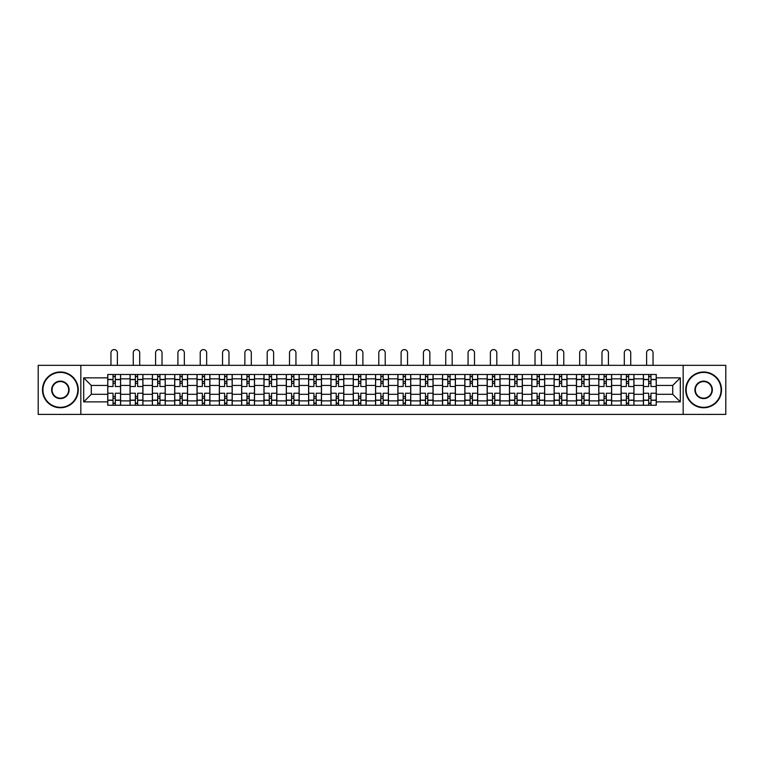 <?xml version="1.0" encoding="UTF-8"?>
<svg xmlns="http://www.w3.org/2000/svg" width="764" height="764" viewBox="0 0 764 764"><rect width="100%" height="100%" fill="white"/><g stroke="black" fill="none" stroke-linecap="round" stroke-linejoin="round"><path stroke-width="1.15" d="M683.169 414.403L725.8 414.403L725.8 365.335L38.2 365.335L38.2 414.403L683.169 414.403L683.169 365.335M130.052 405.245L130.052 378.849L120.607 378.849L120.607 405.245M120.607 378.849L120.607 374.484M130.052 378.849L130.052 374.484M142.925 374.484L142.925 405.245M152.37 405.245L152.37 374.484M165.244 374.484L165.244 405.245M174.689 405.245L174.689 374.484M187.562 374.484L187.562 405.245M197.007 405.245L197.007 374.484M209.89 374.484L209.89 405.245M219.325 405.245L219.325 374.484M232.208 374.484L232.208 405.245M241.644 405.245L241.644 374.484M254.527 374.484L254.527 405.245M263.962 405.245L263.962 374.484M276.845 374.484L276.845 405.245M286.29 405.245L286.29 374.484M299.163 374.484L299.163 405.245M308.608 405.245L308.608 374.484M321.482 374.484L321.482 405.245M330.927 405.245L330.927 374.484M343.8 374.484L343.8 405.245M353.245 405.245L353.245 374.484M366.118 374.484L366.118 405.245M375.563 405.245L375.563 374.484M388.437 374.484L388.437 405.245M397.882 405.245L397.882 374.484M410.755 374.484L410.755 405.245M420.2 405.245L420.2 374.484M433.073 374.484L433.073 405.245M442.518 405.245L442.518 374.484M455.392 374.484L455.392 405.245M464.837 405.245L464.837 374.484M477.71 374.484L477.71 405.245M487.155 405.245L487.155 374.484M500.038 374.484L500.038 405.245M509.473 405.245L509.473 374.484M522.356 374.484L522.356 405.245M531.792 405.245L531.792 374.484M544.675 374.484L544.675 405.245M554.11 405.245L554.11 374.484M566.993 374.484L566.993 405.245M576.438 405.245L576.438 374.484M589.311 374.484L589.311 405.245M598.756 405.245L598.756 374.484M611.63 374.484L611.63 405.245M621.075 405.245L621.075 374.484M633.948 374.484L633.948 405.245M643.393 405.245L643.393 374.484M643.393 394.3L633.948 394.3M621.075 394.3L611.63 394.3M598.756 394.3L589.311 394.3M576.438 394.3L566.993 394.3M554.11 394.3L544.675 394.3M531.792 394.3L522.356 394.3M509.473 394.3L500.038 394.3M487.155 394.3L477.71 394.3M464.837 394.3L455.392 394.3M442.518 394.3L433.073 394.3M420.2 394.3L410.755 394.3M397.882 394.3L388.437 394.3M375.563 394.3L366.118 394.3M353.245 394.3L343.8 394.3M330.927 394.3L321.482 394.3M308.608 394.3L299.163 394.3M286.29 394.3L276.845 394.3M263.962 394.3L254.527 394.3M241.644 394.3L232.208 394.3M219.325 394.3L209.89 394.3M197.007 394.3L187.562 394.3M174.689 394.3L165.244 394.3M152.37 394.3L142.925 394.3M130.052 394.3L120.607 394.3M643.393 385.438L633.948 385.438M621.075 385.438L611.63 385.438M598.756 385.438L589.311 385.438M576.438 385.438L566.993 385.438M554.11 385.438L544.675 385.438M531.792 385.438L522.356 385.438M509.473 385.438L500.038 385.438M487.155 385.438L477.71 385.438M464.837 385.438L455.392 385.438M442.518 385.438L433.073 385.438M420.2 385.438L410.755 385.438M397.882 385.438L388.437 385.438M375.563 385.438L366.118 385.438M353.245 385.438L343.8 385.438M330.927 385.438L321.482 385.438M308.608 385.438L299.163 385.438M286.29 385.438L276.845 385.438M263.962 385.438L254.527 385.438M241.644 385.438L232.208 385.438M219.325 385.438L209.89 385.438M197.007 385.438L187.562 385.438M174.689 385.438L165.244 385.438M152.37 385.438L142.925 385.438M130.052 385.438L120.607 385.438M91.279 394.3L107.734 394.3L107.734 385.438L91.279 385.438L91.279 394.3L83.696 401.883L83.696 377.855L107.734 377.855L107.734 385.438M656.266 385.438L656.266 394.3L672.721 394.3L672.721 385.438L656.266 385.438L656.266 374.484L107.734 374.484L107.734 377.855M656.266 377.855L680.304 377.855L680.304 401.883L656.266 401.883L656.266 394.3M107.734 394.3L107.734 405.245L656.266 405.245L656.266 401.883M107.734 401.883L83.696 401.883M80.831 414.403L80.831 365.335M115.316 403.106L113.024 403.106M113.024 376.633L115.316 376.633M137.635 403.106L135.343 403.106M135.343 376.633L137.635 376.633M159.953 403.106L157.661 403.106M157.661 376.633L159.953 376.633M182.271 403.106L179.979 403.106M179.979 376.633L182.271 376.633M204.59 403.106L202.307 403.106M202.307 376.633L204.59 376.633M226.908 403.106L224.626 403.106M224.626 376.633L226.908 376.633M249.226 403.106L246.944 403.106M246.944 376.633L249.226 376.633M271.545 403.106L269.262 403.106M269.262 376.633L271.545 376.633M293.873 403.106L291.581 403.106M291.581 376.633L293.873 376.633M316.191 403.106L313.899 403.106M313.899 376.633L316.191 376.633M338.509 403.106L336.217 403.106M336.217 376.633L338.509 376.633M360.828 403.106L358.536 403.106M358.536 376.633L360.828 376.633M383.146 403.106L380.854 403.106M380.854 376.633L383.146 376.633M405.464 403.106L403.172 403.106M403.172 376.633L405.464 376.633M427.783 403.106L425.491 403.106M425.491 376.633L427.783 376.633M450.101 403.106L447.809 403.106M447.809 376.633L450.101 376.633M472.419 403.106L470.127 403.106M470.127 376.633L472.419 376.633M494.738 403.106L492.455 403.106M492.455 376.633L494.738 376.633M517.056 403.106L514.774 403.106M514.774 376.633L517.056 376.633M539.374 403.106L537.092 403.106M537.092 376.633L539.374 376.633M561.693 403.106L559.41 403.106M559.41 376.633L561.693 376.633M584.021 403.106L581.729 403.106M581.729 376.633L584.021 376.633M606.339 403.106L604.047 403.106M604.047 376.633L606.339 376.633M628.657 403.106L626.365 403.106M626.365 376.633L628.657 376.633M650.976 403.106L648.684 403.106M648.684 376.633L650.976 376.633M83.696 377.855L91.279 385.438M672.721 394.3L680.304 401.883M672.721 385.438L680.304 377.855M120.54 405.245L120.54 386.508L115.316 386.508L115.316 374.484M113.024 374.484L113.024 386.508L107.8 386.508L107.8 374.484M117.389 365.335L117.389 352.815A3.218 3.218 0 0 0 114.17 349.597A3.218 3.218 0 0 0 110.952 352.815L110.952 365.335M120.54 386.508L120.54 374.484M107.8 405.245L107.8 393.231L113.024 393.231L113.024 405.245M115.316 405.245L115.316 393.231L120.54 393.231M113.024 383.356L115.316 383.356M107.8 393.231L107.8 386.508M115.316 396.382L113.024 396.382M115.316 403.392L113.024 403.392M113.024 398.235L115.316 398.235M115.316 381.503L113.024 381.503M113.024 376.346L115.316 376.346M142.858 405.245L142.858 386.508L137.635 386.508L137.635 374.484M135.343 374.484L135.343 386.508L130.119 386.508L130.119 374.484M139.707 365.335L139.707 352.815A3.218 3.218 0 0 0 136.489 349.597A3.218 3.218 0 0 0 133.27 352.815L133.27 365.335M142.858 386.508L142.858 374.484M130.119 405.245L130.119 393.231L135.343 393.231L135.343 405.245M137.635 405.245L137.635 393.231L142.858 393.231M135.343 383.356L137.635 383.356M130.119 393.231L130.119 386.508M137.635 396.382L135.343 396.382M137.635 403.392L135.343 403.392M135.343 398.235L137.635 398.235M137.635 381.503L135.343 381.503M135.343 376.346L137.635 376.346M165.177 405.245L165.177 386.508L159.953 386.508L159.953 374.484M157.661 374.484L157.661 386.508L152.447 386.508L152.447 374.484M162.025 365.335L162.025 352.815A3.218 3.218 0 0 0 158.807 349.597A3.218 3.218 0 0 0 155.589 352.815L155.589 365.335M165.177 386.508L165.177 374.484M152.447 405.245L152.447 393.231L157.661 393.231L157.661 405.245M159.953 405.245L159.953 393.231L165.177 393.231M157.661 383.356L159.953 383.356M152.447 393.231L152.447 386.508M159.953 396.382L157.661 396.382M159.953 403.392L157.661 403.392M157.661 398.235L159.953 398.235M159.953 381.503L157.661 381.503M157.661 376.346L159.953 376.346M187.495 405.245L187.495 386.508L182.271 386.508L182.271 374.484M179.979 374.484L179.979 386.508L174.765 386.508L174.765 374.484M184.344 365.335L184.344 352.815A3.218 3.218 0 0 0 181.125 349.597A3.218 3.218 0 0 0 177.907 352.815L177.907 365.335M187.495 386.508L187.495 374.484M174.765 405.245L174.765 393.231L179.979 393.231L179.979 405.245M182.271 405.245L182.271 393.231L187.495 393.231M179.979 383.356L182.271 383.356M174.765 393.231L174.765 386.508M182.271 396.382L179.979 396.382M182.271 403.392L179.979 403.392M179.979 398.235L182.271 398.235M182.271 381.503L179.979 381.503M179.979 376.346L182.271 376.346M209.813 405.245L209.813 386.508L204.59 386.508L204.59 374.484M202.307 374.484L202.307 386.508L197.083 386.508L197.083 374.484M206.662 365.335L206.662 352.815A3.218 3.218 0 0 0 203.444 349.597A3.218 3.218 0 0 0 200.225 352.815L200.225 365.335M209.813 386.508L209.813 374.484M197.083 405.245L197.083 393.231L202.307 393.231L202.307 405.245M204.59 405.245L204.59 393.231L209.813 393.231M202.307 383.356L204.59 383.356M197.083 393.231L197.083 386.508M204.59 396.382L202.307 396.382M204.59 403.392L202.307 403.392M202.307 398.235L204.59 398.235M204.59 381.503L202.307 381.503M202.307 376.346L204.59 376.346M232.132 405.245L232.132 386.508L226.908 386.508L226.908 374.484M224.626 374.484L224.626 386.508L219.402 386.508L219.402 374.484M228.99 365.335L228.99 352.815A3.218 3.218 0 0 0 225.762 349.597A3.218 3.218 0 0 0 222.544 352.815L222.544 365.335M232.132 386.508L232.132 374.484M219.402 405.245L219.402 393.231L224.626 393.231L224.626 405.245M226.908 405.245L226.908 393.231L232.132 393.231M224.626 383.356L226.908 383.356M219.402 393.231L219.402 386.508M226.908 396.382L224.626 396.382M226.908 403.392L224.626 403.392M224.626 398.235L226.908 398.235M226.908 381.503L224.626 381.503M224.626 376.346L226.908 376.346M60.375 407.327A17.457 17.457 0 0 0 77.832 389.869A17.457 17.457 0 0 0 60.375 372.412A17.457 17.457 0 0 0 42.918 389.869A17.457 17.457 0 0 0 60.375 407.327M60.375 371.982A17.887 17.887 0 0 1 78.262 389.869A17.887 17.887 0 0 1 60.375 407.756A17.887 17.887 0 0 1 42.488 389.869A17.887 17.887 0 0 1 60.375 371.982M60.375 398.598A8.729 8.729 0 0 1 51.646 389.869A8.729 8.729 0 0 1 60.375 381.141A8.729 8.729 0 0 1 69.104 389.869A8.729 8.729 0 0 1 60.375 398.598M60.375 381.57A8.299 8.299 0 0 0 52.076 389.869A8.299 8.299 0 0 0 60.375 398.168A8.299 8.299 0 0 0 68.674 389.869A8.299 8.299 0 0 0 60.375 381.57M703.625 407.327A17.457 17.457 0 0 0 721.082 389.869A17.457 17.457 0 0 0 703.625 372.412A17.457 17.457 0 0 0 686.168 389.869A17.457 17.457 0 0 0 703.625 407.327M703.625 371.982A17.887 17.887 0 0 1 721.512 389.869A17.887 17.887 0 0 1 703.625 407.756A17.887 17.887 0 0 1 685.738 389.869A17.887 17.887 0 0 1 703.625 371.982M703.625 398.598A8.729 8.729 0 0 1 694.896 389.869A8.729 8.729 0 0 1 703.625 381.141A8.729 8.729 0 0 1 712.354 389.869A8.729 8.729 0 0 1 703.625 398.598M703.625 381.57A8.299 8.299 0 0 0 695.326 389.869A8.299 8.299 0 0 0 703.625 398.168A8.299 8.299 0 0 0 711.924 389.869A8.299 8.299 0 0 0 703.625 381.57M254.45 405.245L254.45 386.508L249.226 386.508L249.226 374.484M246.944 374.484L246.944 386.508L241.72 386.508L241.72 374.484M251.308 365.335L251.308 352.815A3.218 3.218 0 0 0 248.09 349.597A3.218 3.218 0 0 0 244.862 352.815L244.862 365.335M254.45 386.508L254.45 374.484M241.72 405.245L241.72 393.231L246.944 393.231L246.944 405.245M249.226 405.245L249.226 393.231L254.45 393.231M246.944 383.356L249.226 383.356M241.72 393.231L241.72 386.508M249.226 396.382L246.944 396.382M249.226 403.392L246.944 403.392M246.944 398.235L249.226 398.235M249.226 381.503L246.944 381.503M246.944 376.346L249.226 376.346M276.769 405.245L276.769 386.508L271.545 386.508L271.545 374.484M269.262 374.484L269.262 386.508L264.038 386.508L264.038 374.484M273.627 365.335L273.627 352.815A3.218 3.218 0 0 0 270.408 349.597A3.218 3.218 0 0 0 267.19 352.815L267.19 365.335M276.769 386.508L276.769 374.484M264.038 405.245L264.038 393.231L269.262 393.231L269.262 405.245M271.545 405.245L271.545 393.231L276.769 393.231M269.262 383.356L271.545 383.356M264.038 393.231L264.038 386.508M271.545 396.382L269.262 396.382M271.545 403.392L269.262 403.392M269.262 398.235L271.545 398.235M271.545 381.503L269.262 381.503M269.262 376.346L271.545 376.346M299.087 405.245L299.087 386.508L293.873 386.508L293.873 374.484M291.581 374.484L291.581 386.508L286.357 386.508L286.357 374.484M295.945 365.335L295.945 352.815A3.218 3.218 0 0 0 292.727 349.597A3.218 3.218 0 0 0 289.508 352.815L289.508 365.335M299.087 386.508L299.087 374.484M286.357 405.245L286.357 393.231L291.581 393.231L291.581 405.245M293.873 405.245L293.873 393.231L299.087 393.231M291.581 383.356L293.873 383.356M286.357 393.231L286.357 386.508M293.873 396.382L291.581 396.382M293.873 403.392L291.581 403.392M291.581 398.235L293.873 398.235M293.873 381.503L291.581 381.503M291.581 376.346L293.873 376.346M321.405 405.245L321.405 386.508L316.191 386.508L316.191 374.484M313.899 374.484L313.899 386.508L308.675 386.508L308.675 374.484M318.263 365.335L318.263 352.815A3.218 3.218 0 0 0 315.045 349.597A3.218 3.218 0 0 0 311.827 352.815L311.827 365.335M321.405 386.508L321.405 374.484M308.675 405.245L308.675 393.231L313.899 393.231L313.899 405.245M316.191 405.245L316.191 393.231L321.405 393.231M313.899 383.356L316.191 383.356M308.675 393.231L308.675 386.508M316.191 396.382L313.899 396.382M316.191 403.392L313.899 403.392M313.899 398.235L316.191 398.235M316.191 381.503L313.899 381.503M313.899 376.346L316.191 376.346M343.733 405.245L343.733 386.508L338.509 386.508L338.509 374.484M336.217 374.484L336.217 386.508L330.993 386.508L330.993 374.484M340.582 365.335L340.582 352.815A3.218 3.218 0 0 0 337.363 349.597A3.218 3.218 0 0 0 334.145 352.815L334.145 365.335M343.733 386.508L343.733 374.484M330.993 405.245L330.993 393.231L336.217 393.231L336.217 405.245M338.509 405.245L338.509 393.231L343.733 393.231M336.217 383.356L338.509 383.356M330.993 393.231L330.993 386.508M338.509 396.382L336.217 396.382M338.509 403.392L336.217 403.392M336.217 398.235L338.509 398.235M338.509 381.503L336.217 381.503M336.217 376.346L338.509 376.346M366.051 405.245L366.051 386.508L360.828 386.508L360.828 374.484M358.536 374.484L358.536 386.508L353.312 386.508L353.312 374.484M362.9 365.335L362.9 352.815A3.218 3.218 0 0 0 359.682 349.597A3.218 3.218 0 0 0 356.463 352.815L356.463 365.335M366.051 386.508L366.051 374.484M353.312 405.245L353.312 393.231L358.536 393.231L358.536 405.245M360.828 405.245L360.828 393.231L366.051 393.231M358.536 383.356L360.828 383.356M353.312 393.231L353.312 386.508M360.828 396.382L358.536 396.382M360.828 403.392L358.536 403.392M358.536 398.235L360.828 398.235M360.828 381.503L358.536 381.503M358.536 376.346L360.828 376.346M388.37 405.245L388.37 386.508L383.146 386.508L383.146 374.484M380.854 374.484L380.854 386.508L375.63 386.508L375.63 374.484M385.218 365.335L385.218 352.815A3.218 3.218 0 0 0 382 349.597A3.218 3.218 0 0 0 378.782 352.815L378.782 365.335M388.37 386.508L388.37 374.484M375.63 405.245L375.63 393.231L380.854 393.231L380.854 405.245M383.146 405.245L383.146 393.231L388.37 393.231M380.854 383.356L383.146 383.356M375.63 393.231L375.63 386.508M383.146 396.382L380.854 396.382M383.146 403.392L380.854 403.392M380.854 398.235L383.146 398.235M383.146 381.503L380.854 381.503M380.854 376.346L383.146 376.346M410.688 405.245L410.688 386.508L405.464 386.508L405.464 374.484M403.172 374.484L403.172 386.508L397.948 386.508L397.948 374.484M407.537 365.335L407.537 352.815A3.218 3.218 0 0 0 404.318 349.597A3.218 3.218 0 0 0 401.1 352.815L401.1 365.335M410.688 386.508L410.688 374.484M397.948 405.245L397.948 393.231L403.172 393.231L403.172 405.245M405.464 405.245L405.464 393.231L410.688 393.231M403.172 383.356L405.464 383.356M397.948 393.231L397.948 386.508M405.464 396.382L403.172 396.382M405.464 403.392L403.172 403.392M403.172 398.235L405.464 398.235M405.464 381.503L403.172 381.503M403.172 376.346L405.464 376.346M433.007 405.245L433.007 386.508L427.783 386.508L427.783 374.484M425.491 374.484L425.491 386.508L420.267 386.508L420.267 374.484M429.855 365.335L429.855 352.815A3.218 3.218 0 0 0 426.637 349.597A3.218 3.218 0 0 0 423.418 352.815L423.418 365.335M433.007 386.508L433.007 374.484M420.267 405.245L420.267 393.231L425.491 393.231L425.491 405.245M427.783 405.245L427.783 393.231L433.007 393.231M425.491 383.356L427.783 383.356M420.267 393.231L420.267 386.508M427.783 396.382L425.491 396.382M427.783 403.392L425.491 403.392M425.491 398.235L427.783 398.235M427.783 381.503L425.491 381.503M425.491 376.346L427.783 376.346M455.325 405.245L455.325 386.508L450.101 386.508L450.101 374.484M447.809 374.484L447.809 386.508L442.595 386.508L442.595 374.484M452.173 365.335L452.173 352.815A3.218 3.218 0 0 0 448.955 349.597A3.218 3.218 0 0 0 445.737 352.815L445.737 365.335M455.325 386.508L455.325 374.484M442.595 405.245L442.595 393.231L447.809 393.231L447.809 405.245M450.101 405.245L450.101 393.231L455.325 393.231M447.809 383.356L450.101 383.356M442.595 393.231L442.595 386.508M450.101 396.382L447.809 396.382M450.101 403.392L447.809 403.392M447.809 398.235L450.101 398.235M450.101 381.503L447.809 381.503M447.809 376.346L450.101 376.346M477.643 405.245L477.643 386.508L472.419 386.508L472.419 374.484M470.127 374.484L470.127 386.508L464.913 386.508L464.913 374.484M474.492 365.335L474.492 352.815A3.218 3.218 0 0 0 471.273 349.597A3.218 3.218 0 0 0 468.055 352.815L468.055 365.335M477.643 386.508L477.643 374.484M464.913 405.245L464.913 393.231L470.127 393.231L470.127 405.245M472.419 405.245L472.419 393.231L477.643 393.231M470.127 383.356L472.419 383.356M464.913 393.231L464.913 386.508M472.419 396.382L470.127 396.382M472.419 403.392L470.127 403.392M470.127 398.235L472.419 398.235M472.419 381.503L470.127 381.503M470.127 376.346L472.419 376.346M499.962 405.245L499.962 386.508L494.738 386.508L494.738 374.484M492.455 374.484L492.455 386.508L487.231 386.508L487.231 374.484M496.81 365.335L496.81 352.815A3.218 3.218 0 0 0 493.592 349.597A3.218 3.218 0 0 0 490.373 352.815L490.373 365.335M499.962 386.508L499.962 374.484M487.231 405.245L487.231 393.231L492.455 393.231L492.455 405.245M494.738 405.245L494.738 393.231L499.962 393.231M492.455 383.356L494.738 383.356M487.231 393.231L487.231 386.508M494.738 396.382L492.455 396.382M494.738 403.392L492.455 403.392M492.455 398.235L494.738 398.235M494.738 381.503L492.455 381.503M492.455 376.346L494.738 376.346M522.28 405.245L522.28 386.508L517.056 386.508L517.056 374.484M514.774 374.484L514.774 386.508L509.55 386.508L509.55 374.484M519.138 365.335L519.138 352.815A3.218 3.218 0 0 0 515.91 349.597A3.218 3.218 0 0 0 512.692 352.815L512.692 365.335M522.28 386.508L522.28 374.484M509.55 405.245L509.55 393.231L514.774 393.231L514.774 405.245M517.056 405.245L517.056 393.231L522.28 393.231M514.774 383.356L517.056 383.356M509.55 393.231L509.55 386.508M517.056 396.382L514.774 396.382M517.056 403.392L514.774 403.392M514.774 398.235L517.056 398.235M517.056 381.503L514.774 381.503M514.774 376.346L517.056 376.346M544.598 405.245L544.598 386.508L539.374 386.508L539.374 374.484M537.092 374.484L537.092 386.508L531.868 386.508L531.868 374.484M541.456 365.335L541.456 352.815A3.218 3.218 0 0 0 538.238 349.597A3.218 3.218 0 0 0 535.01 352.815L535.01 365.335M544.598 386.508L544.598 374.484M531.868 405.245L531.868 393.231L537.092 393.231L537.092 405.245M539.374 405.245L539.374 393.231L544.598 393.231M537.092 383.356L539.374 383.356M531.868 393.231L531.868 386.508M539.374 396.382L537.092 396.382M539.374 403.392L537.092 403.392M537.092 398.235L539.374 398.235M539.374 381.503L537.092 381.503M537.092 376.346L539.374 376.346M566.917 405.245L566.917 386.508L561.693 386.508L561.693 374.484M559.41 374.484L559.41 386.508L554.186 386.508L554.186 374.484M563.775 365.335L563.775 352.815A3.218 3.218 0 0 0 560.556 349.597A3.218 3.218 0 0 0 557.338 352.815L557.338 365.335M566.917 386.508L566.917 374.484M554.186 405.245L554.186 393.231L559.41 393.231L559.41 405.245M561.693 405.245L561.693 393.231L566.917 393.231M559.41 383.356L561.693 383.356M554.186 393.231L554.186 386.508M561.693 396.382L559.41 396.382M561.693 403.392L559.41 403.392M559.41 398.235L561.693 398.235M561.693 381.503L559.41 381.503M559.41 376.346L561.693 376.346M589.235 405.245L589.235 386.508L584.021 386.508L584.021 374.484M581.729 374.484L581.729 386.508L576.505 386.508L576.505 374.484M586.093 365.335L586.093 352.815A3.218 3.218 0 0 0 582.875 349.597A3.218 3.218 0 0 0 579.656 352.815L579.656 365.335M589.235 386.508L589.235 374.484M576.505 405.245L576.505 393.231L581.729 393.231L581.729 405.245M584.021 405.245L584.021 393.231L589.235 393.231M581.729 383.356L584.021 383.356M576.505 393.231L576.505 386.508M584.021 396.382L581.729 396.382M584.021 403.392L581.729 403.392M581.729 398.235L584.021 398.235M584.021 381.503L581.729 381.503M581.729 376.346L584.021 376.346M611.553 405.245L611.553 386.508L606.339 386.508L606.339 374.484M604.047 374.484L604.047 386.508L598.823 386.508L598.823 374.484M608.411 365.335L608.411 352.815A3.218 3.218 0 0 0 605.193 349.597A3.218 3.218 0 0 0 601.975 352.815L601.975 365.335M611.553 386.508L611.553 374.484M598.823 405.245L598.823 393.231L604.047 393.231L604.047 405.245M606.339 405.245L606.339 393.231L611.553 393.231M604.047 383.356L606.339 383.356M598.823 393.231L598.823 386.508M606.339 396.382L604.047 396.382M606.339 403.392L604.047 403.392M604.047 398.235L606.339 398.235M606.339 381.503L604.047 381.503M604.047 376.346L606.339 376.346M633.881 405.245L633.881 386.508L628.657 386.508L628.657 374.484M626.365 374.484L626.365 386.508L621.142 386.508L621.142 374.484M630.73 365.335L630.73 352.815A3.218 3.218 0 0 0 627.511 349.597A3.218 3.218 0 0 0 624.293 352.815L624.293 365.335M633.881 386.508L633.881 374.484M621.142 405.245L621.142 393.231L626.365 393.231L626.365 405.245M628.657 405.245L628.657 393.231L633.881 393.231M626.365 383.356L628.657 383.356M621.142 393.231L621.142 386.508M628.657 396.382L626.365 396.382M628.657 403.392L626.365 403.392M626.365 398.235L628.657 398.235M628.657 381.503L626.365 381.503M626.365 376.346L628.657 376.346M656.2 405.245L656.2 386.508L650.976 386.508L650.976 374.484M648.684 374.484L648.684 386.508L643.46 386.508L643.46 374.484M653.048 365.335L653.048 352.815A3.218 3.218 0 0 0 649.83 349.597A3.218 3.218 0 0 0 646.611 352.815L646.611 365.335M656.2 386.508L656.2 374.484M643.46 405.245L643.46 393.231L648.684 393.231L648.684 405.245M650.976 405.245L650.976 393.231L656.2 393.231M648.684 383.356L650.976 383.356M643.46 393.231L643.46 386.508M650.976 396.382L648.684 396.382M650.976 403.392L648.684 403.392M648.684 398.235L650.976 398.235M650.976 381.503L648.684 381.503M648.684 376.346L650.976 376.346M621.075 378.849L611.63 378.849M598.756 378.849L589.311 378.849M576.438 378.849L566.993 378.849M554.11 378.849L544.675 378.849M531.792 378.849L522.356 378.849M509.473 378.849L500.038 378.849M487.155 378.849L477.71 378.849M464.837 378.849L455.392 378.849M442.518 378.849L433.073 378.849M420.2 378.849L410.755 378.849M397.882 378.849L388.437 378.849M375.563 378.849L366.118 378.849M353.245 378.849L343.8 378.849M330.927 378.849L321.482 378.849M308.608 378.849L299.163 378.849M286.29 378.849L276.845 378.849M263.962 378.849L254.527 378.849M241.644 378.849L232.208 378.849M219.325 378.849L209.89 378.849M197.007 378.849L187.562 378.849M174.689 378.849L165.244 378.849M152.37 378.849L142.925 378.849M643.393 378.849L633.948 378.849M621.075 400.89L611.63 400.89M598.756 400.89L589.311 400.89M576.438 400.89L566.993 400.89M554.11 400.89L544.675 400.89M531.792 400.89L522.356 400.89M509.473 400.89L500.038 400.89M487.155 400.89L477.71 400.89M464.837 400.89L455.392 400.89M442.518 400.89L433.073 400.89M420.2 400.89L410.755 400.89M397.882 400.89L388.437 400.89M375.563 400.89L366.118 400.89M353.245 400.89L343.8 400.89M330.927 400.89L321.482 400.89M308.608 400.89L299.163 400.89M286.29 400.89L276.845 400.89M263.962 400.89L254.527 400.89M241.644 400.89L232.208 400.89M219.325 400.89L209.89 400.89M197.007 400.89L187.562 400.89M174.689 400.89L165.244 400.89M152.37 400.89L142.925 400.89M130.052 400.89L120.607 400.89M643.393 400.89L633.948 400.89M120.54 379.421L115.316 379.421M113.024 379.421L107.8 379.421M113.024 379.613L107.8 379.613M113.024 400.126L107.8 400.126M113.024 400.317L107.8 400.317M120.54 400.317L115.316 400.317M120.54 379.613L115.316 379.613M120.54 400.126L115.316 400.126M142.858 379.421L137.635 379.421M135.343 379.421L130.119 379.421M135.343 379.613L130.119 379.613M135.343 400.126L130.119 400.126M135.343 400.317L130.119 400.317M142.858 400.317L137.635 400.317M142.858 379.613L137.635 379.613M142.858 400.126L137.635 400.126M165.177 379.421L159.953 379.421M157.661 379.421L152.447 379.421M157.661 379.613L152.447 379.613M157.661 400.126L152.447 400.126M157.661 400.317L152.447 400.317M165.177 400.317L159.953 400.317M165.177 379.613L159.953 379.613M165.177 400.126L159.953 400.126M187.495 379.421L182.271 379.421M179.979 379.421L174.765 379.421M179.979 379.613L174.765 379.613M179.979 400.126L174.765 400.126M179.979 400.317L174.765 400.317M187.495 400.317L182.271 400.317M187.495 379.613L182.271 379.613M187.495 400.126L182.271 400.126M209.813 379.421L204.59 379.421M202.307 379.421L197.083 379.421M202.307 379.613L197.083 379.613M202.307 400.126L197.083 400.126M202.307 400.317L197.083 400.317M209.813 400.317L204.59 400.317M209.813 379.613L204.59 379.613M209.813 400.126L204.59 400.126M232.132 379.421L226.908 379.421M224.626 379.421L219.402 379.421M224.626 379.613L219.402 379.613M224.626 400.126L219.402 400.126M224.626 400.317L219.402 400.317M232.132 400.317L226.908 400.317M232.132 379.613L226.908 379.613M232.132 400.126L226.908 400.126M254.45 379.421L249.226 379.421M246.944 379.421L241.72 379.421M246.944 379.613L241.72 379.613M246.944 400.126L241.72 400.126M246.944 400.317L241.72 400.317M254.45 400.317L249.226 400.317M254.45 379.613L249.226 379.613M254.45 400.126L249.226 400.126M276.769 379.421L271.545 379.421M269.262 379.421L264.038 379.421M269.262 379.613L264.038 379.613M269.262 400.126L264.038 400.126M269.262 400.317L264.038 400.317M276.769 400.317L271.545 400.317M276.769 379.613L271.545 379.613M276.769 400.126L271.545 400.126M299.087 379.421L293.873 379.421M291.581 379.421L286.357 379.421M291.581 379.613L286.357 379.613M291.581 400.126L286.357 400.126M291.581 400.317L286.357 400.317M299.087 400.317L293.873 400.317M299.087 379.613L293.873 379.613M299.087 400.126L293.873 400.126M321.405 379.421L316.191 379.421M313.899 379.421L308.675 379.421M313.899 379.613L308.675 379.613M313.899 400.126L308.675 400.126M313.899 400.317L308.675 400.317M321.405 400.317L316.191 400.317M321.405 379.613L316.191 379.613M321.405 400.126L316.191 400.126M343.733 379.421L338.509 379.421M336.217 379.421L330.993 379.421M336.217 379.613L330.993 379.613M336.217 400.126L330.993 400.126M336.217 400.317L330.993 400.317M343.733 400.317L338.509 400.317M343.733 379.613L338.509 379.613M343.733 400.126L338.509 400.126M366.051 379.421L360.828 379.421M358.536 379.421L353.312 379.421M358.536 379.613L353.312 379.613M358.536 400.126L353.312 400.126M358.536 400.317L353.312 400.317M366.051 400.317L360.828 400.317M366.051 379.613L360.828 379.613M366.051 400.126L360.828 400.126M388.37 379.421L383.146 379.421M380.854 379.421L375.63 379.421M380.854 379.613L375.63 379.613M380.854 400.126L375.63 400.126M380.854 400.317L375.63 400.317M388.37 400.317L383.146 400.317M388.37 379.613L383.146 379.613M388.37 400.126L383.146 400.126M410.688 379.421L405.464 379.421M403.172 379.421L397.948 379.421M403.172 379.613L397.948 379.613M403.172 400.126L397.948 400.126M403.172 400.317L397.948 400.317M410.688 400.317L405.464 400.317M410.688 379.613L405.464 379.613M410.688 400.126L405.464 400.126M433.007 379.421L427.783 379.421M425.491 379.421L420.267 379.421M425.491 379.613L420.267 379.613M425.491 400.126L420.267 400.126M425.491 400.317L420.267 400.317M433.007 400.317L427.783 400.317M433.007 379.613L427.783 379.613M433.007 400.126L427.783 400.126M455.325 379.421L450.101 379.421M447.809 379.421L442.595 379.421M447.809 379.613L442.595 379.613M447.809 400.126L442.595 400.126M447.809 400.317L442.595 400.317M455.325 400.317L450.101 400.317M455.325 379.613L450.101 379.613M455.325 400.126L450.101 400.126M477.643 379.421L472.419 379.421M470.127 379.421L464.913 379.421M470.127 379.613L464.913 379.613M470.127 400.126L464.913 400.126M470.127 400.317L464.913 400.317M477.643 400.317L472.419 400.317M477.643 379.613L472.419 379.613M477.643 400.126L472.419 400.126M499.962 379.421L494.738 379.421M492.455 379.421L487.231 379.421M492.455 379.613L487.231 379.613M492.455 400.126L487.231 400.126M492.455 400.317L487.231 400.317M499.962 400.317L494.738 400.317M499.962 379.613L494.738 379.613M499.962 400.126L494.738 400.126M522.28 379.421L517.056 379.421M514.774 379.421L509.55 379.421M514.774 379.613L509.55 379.613M514.774 400.126L509.55 400.126M514.774 400.317L509.55 400.317M522.28 400.317L517.056 400.317M522.28 379.613L517.056 379.613M522.28 400.126L517.056 400.126M544.598 379.421L539.374 379.421M537.092 379.421L531.868 379.421M537.092 379.613L531.868 379.613M537.092 400.126L531.868 400.126M537.092 400.317L531.868 400.317M544.598 400.317L539.374 400.317M544.598 379.613L539.374 379.613M544.598 400.126L539.374 400.126M566.917 379.421L561.693 379.421M559.41 379.421L554.186 379.421M559.41 379.613L554.186 379.613M559.41 400.126L554.186 400.126M559.41 400.317L554.186 400.317M566.917 400.317L561.693 400.317M566.917 379.613L561.693 379.613M566.917 400.126L561.693 400.126M589.235 379.421L584.021 379.421M581.729 379.421L576.505 379.421M581.729 379.613L576.505 379.613M581.729 400.126L576.505 400.126M581.729 400.317L576.505 400.317M589.235 400.317L584.021 400.317M589.235 379.613L584.021 379.613M589.235 400.126L584.021 400.126M611.553 379.421L606.339 379.421M604.047 379.421L598.823 379.421M604.047 379.613L598.823 379.613M604.047 400.126L598.823 400.126M604.047 400.317L598.823 400.317M611.553 400.317L606.339 400.317M611.553 379.613L606.339 379.613M611.553 400.126L606.339 400.126M633.881 379.421L628.657 379.421M626.365 379.421L621.142 379.421M626.365 379.613L621.142 379.613M626.365 400.126L621.142 400.126M626.365 400.317L621.142 400.317M633.881 400.317L628.657 400.317M633.881 379.613L628.657 379.613M633.881 400.126L628.657 400.126M656.2 379.421L650.976 379.421M648.684 379.421L643.46 379.421M648.684 379.613L643.46 379.613M648.684 400.126L643.46 400.126M648.684 400.317L643.46 400.317M656.2 400.317L650.976 400.317M656.2 379.613L650.976 379.613M656.2 400.126L650.976 400.126"/></g></svg>
